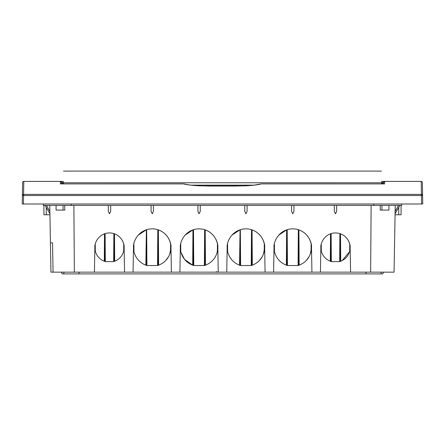 <?xml version="1.0" encoding="UTF-8"?>
<svg xmlns="http://www.w3.org/2000/svg" width="445" height="445" viewBox="0 0 445 445"><rect width="100%" height="100%" fill="white"/><g stroke="black" fill="none" stroke-linecap="round" stroke-linejoin="round"><path stroke-width="0.67" d="M56.07 205.401L56.07 210.085L64.781 210.085L64.725 205.401M388.93 205.401L388.93 210.085L380.219 210.085L380.275 205.401M395.227 205.401L394.059 272.151L350.577 272.151L350.143 247.559C350.732 243.282 346.344 233.124 335.508 232.924C324.672 233.124 320.278 243.282 320.867 247.559L320.439 272.151L350.577 272.151M43.326 203.999L43.326 205.401L401.674 205.401L401.674 203.999M49.773 205.401L50.941 272.151L124.561 272.151L124.133 247.559C124.722 243.282 120.328 233.124 109.492 232.924C98.657 233.124 94.268 243.282 94.857 247.559L94.423 272.151M293.934 205.401L293.934 211.364L292.766 213.778L291.592 211.364L291.592 205.401M247.092 205.401L247.092 211.364L245.924 213.778L244.75 211.364L244.75 205.401M200.25 211.364L200.25 205.401L200.25 211.364L199.076 213.778L197.908 211.364L197.908 205.401M153.408 211.364L153.408 205.401L153.408 211.364L152.234 213.778L151.066 211.364L151.066 205.401M110.666 211.364L110.666 205.401L110.666 211.364L109.492 213.778L108.324 211.364L108.324 205.401M73.881 205.401L74.36 272.151M124.561 272.151L171.403 272.151L170.975 247.559C171.726 242.08 166.107 229.08 152.234 228.825C138.367 229.08 132.749 242.08 133.5 247.559L133.072 272.151M171.403 272.151L218.245 272.151L217.816 247.559C218.567 242.08 212.949 229.08 199.076 228.825C185.209 229.08 179.591 242.08 180.342 247.559L179.913 272.151M218.245 272.151L265.087 272.151L264.658 247.559C265.409 242.08 259.791 229.08 245.924 228.825C232.051 229.08 226.433 242.08 227.184 247.559L226.755 272.151M265.087 272.151L311.928 272.151L311.5 247.559C312.251 242.08 306.633 229.08 292.766 228.825C278.893 229.08 273.274 242.08 274.025 247.559L273.597 272.151M311.928 272.151L320.439 272.151M371.119 205.401L370.641 272.151M336.676 205.401L336.676 211.364L335.508 213.778L334.334 211.364L334.334 205.401M94.857 247.559L95.291 251.097L94.857 247.559L95.241 244.233L95.291 251.097C96.643 255.947 99.647 259.329 104.302 261.248L104.503 233.797L103.785 234.081M104.302 261.248L105.32 261.593L113.67 261.593L105.32 261.593L105.115 233.592M114.682 261.248L114.487 233.797L114.176 233.692L114.487 233.797C119.321 235.728 122.408 239.204 123.749 244.233L124.133 247.559L123.699 251.097C122.342 255.947 119.338 259.329 114.682 261.248L113.67 261.593L113.87 233.592M320.867 247.559L321.301 251.097L321.251 244.233L320.867 247.559L321.301 251.097C322.658 255.947 325.662 259.329 330.318 261.248L331.33 261.593L339.68 261.593L340.698 261.248C345.353 259.329 348.357 255.947 349.709 251.097L350.143 247.559L349.709 251.097L349.759 244.233L350.143 247.559M329.801 234.081L330.824 233.692L330.513 233.797L330.318 261.248M331.13 233.592L331.33 261.593M339.885 233.592L339.68 261.593M180.342 247.559L180.781 251.581L180.342 247.559L180.72 243.804L180.781 251.581C182.439 258.133 186.411 262.667 192.691 265.175L192.946 229.859L184.981 235.216M204.656 229.676L204.394 265.526L193.759 265.526L193.503 229.676M251.497 229.676L251.241 265.526L252.309 265.175C258.589 262.667 262.561 258.133 264.219 251.581L264.28 243.804C262.639 237.018 258.567 232.368 252.054 229.859L252.309 265.175M240.345 229.676L240.606 265.526L251.241 265.526M231.823 235.216L240.066 229.765L239.532 265.175L240.606 265.526M227.184 247.559L227.623 251.581L227.567 243.804L227.184 247.559L227.623 251.581C229.281 258.133 233.252 262.667 239.532 265.175M259.329 260.648L262.444 256.392M263.379 254.373L264.658 247.559L264.219 251.581M157.814 229.676L157.552 265.526L158.626 265.175C164.906 262.667 168.872 258.133 170.535 251.581L170.591 243.804C168.955 237.018 164.884 232.368 158.37 229.859L158.626 265.175M146.661 229.676L146.917 265.526L157.552 265.526M138.139 235.216L146.383 229.765L145.849 265.175L146.917 265.526M133.5 247.559L133.939 251.581L133.878 243.804L133.5 247.559L133.939 251.581C135.597 258.133 139.569 262.667 145.849 265.175M165.646 260.648L168.761 256.392M169.69 254.373L170.975 247.559L170.535 251.581M274.025 247.559L274.465 251.581L274.025 247.559L274.409 243.804L274.465 251.581C276.128 258.133 280.094 262.667 286.374 265.175L286.63 229.859L278.665 235.216M287.186 229.676L287.448 265.526L298.083 265.526L298.339 229.676M158.092 229.765L158.092 265.359M170.591 243.804L170.975 247.559M349.759 244.233C348.424 239.204 345.331 235.728 340.497 233.797L340.698 261.248M340.191 233.692L340.497 233.797L340.191 233.692L340.191 261.426M342.227 260.564L349.514 251.814M251.775 229.765L251.775 265.359M264.28 243.804L264.658 247.559M306.171 260.648L309.286 256.392M310.221 254.373L311.5 247.559L311.061 251.581C309.403 258.133 305.431 262.667 299.151 265.175L298.083 265.526M217.816 247.559L217.377 251.581C215.719 258.133 211.748 262.667 205.468 265.175L205.212 229.859C211.725 232.368 215.797 237.018 217.433 243.804L217.816 247.559L216.96 253.161M215.603 256.392L214.857 257.666M193.759 265.526L192.691 265.175L184.519 259.352L180.915 252.17M401.084 205.401L401.084 214.774L395.06 214.774M71.211 203.999L71.211 205.401M373.789 203.999L373.789 205.401M50.43 242.875L52.538 242.875L53.05 272.151M365.851 272.151L366.135 273.909L382.722 273.909L383.601 272.151M381.12 273.909L381.098 272.151M366.135 273.909L78.865 273.909L79.149 272.151M78.865 273.909L63.88 273.909L63.902 272.151M63.88 273.909L62.278 273.909L61.399 272.151M46.258 207.431L46.258 214.774L43.916 214.774L43.916 205.401M46.258 214.774L49.94 214.774M193.225 229.765L193.225 265.359M104.809 233.692L104.503 233.797L104.809 233.692L104.809 261.426M299.151 265.175L298.895 229.859C305.409 232.368 309.481 237.018 311.122 243.804L311.5 247.559M286.908 229.765L286.908 265.359L287.448 265.526M205.468 265.175L204.394 265.526M217.433 243.804L217.377 251.581M124.133 247.559L123.699 251.097L123.749 244.233M286.374 265.175L286.908 265.359M311.122 243.804L311.061 251.581M298.617 229.765L298.617 265.359M146.383 229.765L146.383 265.359M240.066 229.765L240.066 265.359M204.934 229.765L204.934 265.359M330.824 233.692L330.824 261.426M114.176 233.692L114.176 261.426M45.084 205.401L49.923 213.778M399.916 205.401L395.077 213.778M381.654 181.399L384.664 181.399L383.495 182.545L383.468 183.907L383.495 182.545L381.676 182.545M61.532 183.902L61.505 182.545L61.532 183.902M384.664 181.399A1.174 1.174 0 0 0 383.495 182.545A1.174 1.174 0 0 1 384.664 181.399L384.619 183.907L261.337 183.902C258.523 184.786 252.893 185.443 244.455 185.877L200.545 185.877C192.134 185.448 186.505 184.792 183.663 183.907L60.381 183.907L60.336 181.399L23.796 181.399L23.568 194.387L421.432 194.387L421.204 181.399L384.664 181.399L421.204 181.399A1.174 1.174 0 0 1 422.377 182.545L422.75 203.999L22.25 203.999L22.623 182.545A1.174 1.174 0 0 1 23.796 181.399L63.346 181.399M422.75 203.999L422.6 195.511L23.568 195.511L23.418 203.999M22.4 195.511L23.568 195.511L23.568 194.387A1.174 1.14 -179 0 0 22.4 195.511L22.25 203.999M235.967 186.06L209.033 186.06M184.781 184.069L183.663 183.902L184.781 184.069C188.302 184.959 193.608 185.554 200.695 185.854A3.516 1.096 92.5 0 0 200.545 185.877M260.219 184.069L254.673 185.048L244.305 185.854A3.516 1.096 87.5 0 1 244.455 185.877M60.381 183.907L183.663 183.902M60.336 181.399A1.174 1.174 0 0 1 61.505 182.545L60.336 181.399M261.337 183.902L384.619 183.907M62.128 183.902L62.144 183.095L62.128 183.902M382.872 183.902L382.856 183.095L382.872 183.902M381.671 182.094L381.699 183.902M63.329 182.094L63.301 183.902M381.682 182.773L63.318 182.773M191.128 185.142L253.873 185.142M381.932 210.085L381.932 205.401M63.068 210.085L63.068 205.401M398.742 214.774L398.742 207.431M46.436 205.401L49.879 211.364M398.564 205.401L395.121 211.364M63.324 182.545L61.505 182.545M421.582 203.999L421.432 194.387A1.174 1.14 -1 0 1 422.6 195.511M244.155 185.893A3.516 1.096 87.5 0 1 244.305 185.854L235.967 186.027M23.796 181.399A1.174 1.174 0 0 0 22.623 182.545M422.377 182.545A1.174 1.174 0 0 0 421.204 181.399M216.876 271.684L215.475 272.151M200.695 185.854L209.033 186.027M62.144 183.095L63.312 183.095M382.856 183.095L381.688 183.095M381.476 171.091L63.524 171.091"/></g></svg>
